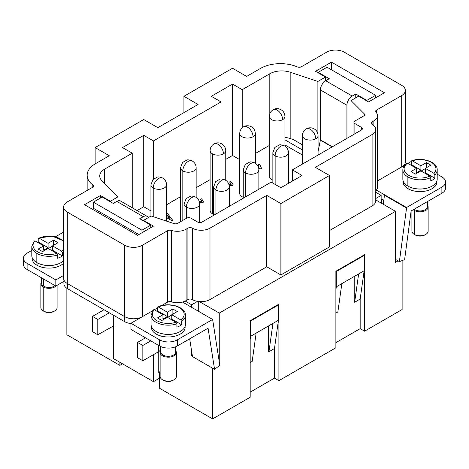 <?xml version="1.0" encoding="UTF-8"?>
<svg xmlns="http://www.w3.org/2000/svg" width="469" height="469" viewBox="0 0 469 469"><rect width="100%" height="100%" fill="white"/><g stroke="black" fill="none" stroke-linecap="round" stroke-linejoin="round"><path stroke-width="0.7" d="M437.202 174.192L441.892 176.901A12.493 7.211 180 0 1 445.521 181.526A12.493 7.211 180 0 1 441.892 187.102L441.892 193.222A12.493 7.211 0 0 0 445.521 187.647M428.144 207.122L428.144 231.094A8.12 4.69 180 0 1 425.547 234.529A8.12 4.69 180 0 1 414.285 234.412A8.12 4.69 180 0 1 411.911 231.252M427.523 205.316A8.12 4.69 180 0 1 428.144 207.228A8.12 4.69 180 0 1 423.044 211.472A8.12 4.69 180 0 1 414.285 210.434A8.12 4.69 180 0 1 413.283 209.737M427.523 201.518L427.523 206.612A7.498 4.327 180 0 1 422.891 210.61A7.498 4.327 180 0 1 414.725 209.672A7.498 4.327 180 0 1 414.104 209.262M432.06 186.146A16.866 9.738 180 0 1 408.1 186.211L408.1 188.761A16.866 9.738 180 0 1 403.158 181.861M436.891 180.952L436.891 181.872A16.866 9.738 180 0 1 426.479 190.871A16.866 9.738 180 0 1 408.1 188.761M411.706 160.72C422.346 156.851 437.724 162.004 437.202 169.884L437.202 179.07A17.177 9.919 180 0 1 426.608 188.227A17.177 9.919 180 0 1 407.878 186.082A17.177 9.919 180 0 1 402.848 179.07L402.848 169.884C402.9 167.304 404.231 165.053 406.846 163.136L407.514 163.171A15.928 9.198 180 0 0 408.763 175.371A15.928 9.198 180 0 0 429.885 176.092L420.91 170.904L415.387 174.093L410.967 171.543L416.49 168.353L407.514 163.171M410.551 164.93A17.177 9.919 180 0 1 411.372 164.637L411.372 161.318L411.712 160.72L412.286 160.826A15.928 9.198 180 0 1 431.287 162.362A15.928 9.198 180 0 1 433.948 173.337L434.863 174.884L434.863 178.197L425.324 172.692L425.324 168.353L433.948 173.337M434.863 178.197A17.177 9.919 180 0 1 430.776 180.94L430.776 177.622L429.885 176.092M191.651 307.347L191.651 304.797L185.202 301.075A12.493 7.211 180 0 1 182.482 302.054L212.633 319.459L177.294 339.861A12.493 7.211 180 0 1 159.63 339.861L159.63 345.981A12.493 7.211 0 0 0 177.294 345.981L208.072 328.212L214.579 369.343L192.495 356.592L189.681 338.829M23.479 263.9A12.493 7.211 0 0 0 27.108 269.476L55.823 286.049L55.823 279.929L63.649 275.414M27.108 269.476L27.108 263.355A12.493 7.211 180 0 1 23.479 257.78A12.493 7.211 180 0 1 27.108 253.154L31.798 250.446M156.775 311.181A17.177 9.919 180 0 1 157.49 310.83L157.49 307.517L157.783 306.931L158.381 307.007L167.357 312.19L167.357 316.528L162.942 319.078L162.942 314.74L154.319 309.763A15.928 9.198 0 0 0 156.974 320.737A15.928 9.198 0 0 0 175.981 322.273L167.357 317.29L161.834 320.479L157.42 317.929L162.942 314.74M171.115 319.459L171.777 319.078L171.777 314.74L180.753 319.922A15.928 9.198 0 0 0 179.504 307.728A15.928 9.198 0 0 0 158.381 307.007M180.753 319.922L181.644 321.458L181.644 324.777A17.177 9.919 180 0 1 176.895 327.133L176.895 323.821L175.981 322.273M157.49 307.94L153.404 310.255M57.095 307.711A8.12 4.69 180 0 1 54.498 311.041A8.12 4.69 180 0 1 43.23 310.918A8.12 4.69 180 0 1 40.856 307.764M56.075 285.908A8.12 4.69 180 0 1 43.23 286.946A8.12 4.69 180 0 1 40.856 283.792A8.12 4.69 180 0 1 41.477 281.828M55.084 285.627A7.498 4.327 180 0 1 43.676 286.178A7.498 4.327 180 0 1 41.483 283.264M63.649 263.185A16.866 9.738 180 0 1 37.051 265.266A16.866 9.738 180 0 1 32.109 258.384L32.109 257.458M63.649 248.957A15.928 9.198 180 0 1 61.486 251.067L62.377 252.603L62.377 255.916A17.177 9.919 180 0 1 57.628 258.278L57.628 254.96L56.714 253.412A15.928 9.198 180 0 1 37.713 251.876A15.928 9.198 180 0 1 35.052 240.908L34.137 241.4M63.649 260.735A17.177 9.919 180 0 1 36.828 262.587A17.177 9.919 180 0 1 31.798 255.564L31.798 246.395L34.301 240.908M39.115 238.152L48.09 243.335L48.09 247.667L38.224 241.975L38.224 238.657L38.517 238.07L39.115 238.152A15.928 9.198 180 0 1 63.649 241.793M272.852 180.16A7.809 4.508 180 0 1 271.604 179.58A7.809 4.508 180 0 1 269.317 176.391L269.317 116.459A7.809 4.508 0 0 0 271.604 119.642A7.809 4.508 0 0 0 282.649 119.642A7.809 4.508 0 0 0 284.935 116.459L284.935 146.135M243.259 197.25A7.809 4.508 180 0 1 242.01 196.663A7.809 4.508 180 0 1 239.723 193.474L239.723 133.542C239.8 130.634 241.101 128.383 243.628 126.782A7.809 4.508 60 0 1 247.532 127.169A7.809 4.508 60 0 1 253.055 136.731A7.809 4.508 0 0 0 255.341 133.542L255.341 163.224M212.416 213.753A7.809 4.508 180 0 1 210.124 210.563L210.124 150.631A7.809 4.508 0 0 0 212.416 153.82L212.416 213.753A7.809 4.508 180 0 0 213.659 214.339M66.868 288.259L66.868 334.766L119.871 365.369L119.871 362.308M166.554 216.455L169.743 218.296L166.554 214.181M169.743 218.296L166.554 216.508M166.554 212.269L172.598 220.16L171.748 220.653L166.554 217.651M172.569 220.178L166.554 212.316M229.2 185.753L232.507 185.572L233.064 184.552L230.795 181.403L229.576 181.937M233.064 184.581L230.795 181.456M231.264 184.106L230.965 184.704L231.264 184.106L229.523 181.908L230.795 181.403M230.965 184.704L229.007 184.804M230.965 184.657L228.989 184.751M260.225 165.323L261.667 168.74L260.993 169.127L258.612 167.75M261.667 168.787L260.242 165.135L258.401 164.074L258.325 164.789M258.401 164.074L260.242 165.088M258.401 164.027L258.601 166.601L258.061 166.284M258.02 166.214L258.601 166.548M199.577 202.649L203.065 202.573L203.517 201.699L201.606 198.792L200.275 199.225M203.517 201.723L201.606 198.838M201.723 201.26L201.482 201.688C202.01 201.119 201.588 200.286 200.222 199.19L201.606 198.792M201.723 201.283L201.482 201.74L199.366 201.734M201.482 201.74L199.348 201.682M269.317 145.449L255.341 153.521M225.741 159.384L232.513 155.479L239.723 159.642M166.554 204.777L180.53 196.71M196.148 187.694L210.124 179.621M137.089 210.569L143.725 206.735L150.936 210.903M302.446 155.051L284.935 144.939M292.369 181.104L292.369 169.884L361.493 129.972A3.125 1.806 0 0 0 362.402 128.817A3.125 1.806 0 0 0 361.493 127.421L354.869 123.599A3.125 1.806 180 0 1 353.96 122.204A3.125 1.806 180 0 1 354.869 121.049L363.704 115.949A3.125 1.806 180 0 0 364.618 114.671L364.618 114.671A3.125 1.806 180 0 0 364.202 113.768L351.011 100.577L358.627 96.18L368.564 101.92L384.469 92.739L331.46 62.137L315.555 71.317L325.498 77.057L317.882 81.454L317.882 133.9M284.935 137.394A16.866 9.738 180 0 1 290.164 138.519L290.164 72.214A16.866 9.738 0 0 0 269.804 73.762L242.233 89.679L232.513 84.068L211.308 96.309L221.028 101.92L221.028 143.461M221.028 101.92L153.445 140.94L143.725 135.33L122.52 147.571L132.24 153.181L132.24 207.773M292.369 169.884L302.083 175.494L280.884 187.735L271.164 182.124L202.033 222.036A3.125 1.806 180 0 1 197.613 222.036L190.989 218.214A3.125 1.806 0 0 0 186.574 218.214L177.739 223.314A3.125 1.806 180 0 1 173.97 223.602L151.118 215.986L143.502 220.383L153.445 226.117L137.54 235.297L84.531 204.695L100.436 195.514L110.373 201.254L117.989 196.857L101.99 180.852A16.866 9.738 180 0 1 99.727 175.981A16.866 9.738 180 0 1 104.669 169.098L132.24 153.181M92.803 187.143L92.803 184.979A28.111 16.227 0 0 1 87.158 175.207A28.111 16.227 0 0 1 95.389 163.745L109.271 155.731L95.137 147.571L143.725 119.519L157.86 127.679L198.059 104.47L183.924 96.309L232.513 68.257L246.647 76.418L260.524 68.404A28.111 16.227 180 0 1 297.305 66.909A3.125 1.806 0 0 0 301.391 66.745L326.6 52.188A12.493 7.211 180 0 1 344.269 52.188L401.693 85.34A12.493 7.211 180 0 1 405.327 90.916A12.493 7.211 180 0 1 401.693 95.547L376.513 110.08A3.125 1.806 0 0 0 375.605 111.259A3.125 1.806 0 0 0 375.986 112.226A12.493 7.211 180 0 1 377.504 116.089A12.493 7.211 180 0 1 373.863 120.791L372.099 121.811A3.125 1.806 0 0 0 371.19 122.972A3.125 1.806 0 0 0 372.099 124.361A12.493 7.211 180 0 1 375.728 129.936A12.493 7.211 180 0 1 372.099 134.562L315.338 167.333L329.473 175.494L280.884 203.552L280.884 274.957L266.744 266.797L209.983 299.568A12.493 7.211 180 0 1 199.384 301.608L219.263 313.087L219.263 361.857M92.803 184.979A3.125 1.806 180 0 1 93.431 186.064A3.125 1.806 180 0 1 92.516 187.336L67.307 201.893A12.493 7.211 0 0 0 63.649 206.993A12.493 7.211 0 0 0 67.307 212.094L124.731 245.246A12.493 7.211 0 0 0 142.4 245.246L167.58 230.707A3.125 1.806 180 0 1 171.291 230.402A12.493 7.211 0 0 0 186.129 229.177L187.899 228.157A3.125 1.806 180 0 1 192.313 228.157A12.493 7.211 0 0 0 209.983 228.157L266.744 195.385L280.884 203.552M290.164 72.214L317.882 81.454M153.445 140.94L153.445 179.07M143.725 206.735L143.725 135.33M95.137 163.892L95.137 147.571M232.513 155.479L232.513 84.068M266.744 195.385L266.744 266.797M280.884 274.957L329.473 246.905L329.473 175.494M183.924 112.63L183.924 96.309M331.46 69.787L331.46 62.137M351.011 136.028L351.011 100.577M405.351 90.447L405.351 161.852A12.493 7.211 180 0 1 401.693 166.952L377.522 180.905M325.498 80.885L325.498 77.057M242.233 89.679L242.233 127.808M97.787 334.76L97.787 319.459L92.487 316.399L92.487 331.7L97.787 334.76L113.908 325.709L113.908 315.455M160.122 376.355A8.12 4.69 0 0 0 162.497 379.773A8.12 4.69 0 0 0 173.764 379.896A8.12 4.69 0 0 0 176.356 376.302M160.744 350.683A8.12 4.69 0 0 0 160.122 352.489A8.12 4.69 0 0 0 162.497 355.801A8.12 4.69 0 0 0 171.349 356.821A8.12 4.69 0 0 0 176.362 352.489A8.12 4.69 0 0 0 175.74 350.683M185.108 326.318L185.108 327.239A16.866 9.738 180 0 1 174.685 336.238A16.866 9.738 180 0 1 156.312 334.127A16.866 9.738 180 0 1 151.376 327.239L151.376 326.318M160.744 351.879A7.498 4.327 0 0 0 162.942 355.039A7.498 4.327 0 0 0 171.226 355.948A7.498 4.327 0 0 0 175.734 351.832M398.046 260.87L395.508 262.335L395.508 211.326L219.263 313.087M120.768 201.166A7.498 4.327 120 0 0 116.781 201.383L113.246 203.423L102.201 197.044L93.366 202.145L141.96 230.197L141.96 232.747M148.198 217.669A7.498 4.327 120 0 0 147.032 216.315A7.498 4.327 120 0 0 143.285 216.684L139.75 218.724L150.795 225.097L150.795 227.647M158.745 371.489L159.63 371.999L159.63 388.32L212.633 418.923L250.182 397.243L250.182 320.737L278.891 304.158L278.891 380.67L335.874 347.769L335.874 271.258L364.589 254.685L364.589 331.196L402.132 309.517L402.132 260.582M122.52 363.838L119.871 365.369M364.589 331.196L360.169 328.646L335.874 342.669M278.891 380.67L274.476 378.12L250.182 392.143M250.182 362.56L252.17 361.411L256.144 333.107L250.622 336.291L250.182 339.439M256.144 333.107L272.929 323.417L268.954 351.721L274.476 348.537L278.451 320.227L272.929 323.417M278.451 320.227L278.451 304.926L250.622 320.989L250.622 336.291M268.954 351.721L268.514 351.469L268.514 325.967M278.451 304.926L278.011 304.668M250.622 320.989L250.182 320.737M274.476 378.12L274.476 348.537M212.633 368.224L212.633 418.923M360.169 299.058L364.149 270.748L358.627 273.937L354.652 302.247L360.169 299.058L360.169 328.646M354.652 302.247L354.206 301.995L354.206 276.487M358.627 273.937L336.32 286.817L336.32 271.516L364.149 255.447L364.149 270.748M336.32 286.817L335.874 289.965M335.874 313.087L337.862 311.938L341.842 283.628M336.32 271.516L335.874 271.258M364.149 255.447L363.704 255.195M381.813 199.343L381.813 203.423M138.865 234.535L93.366 208.265L93.366 202.145M141.96 230.197L150.795 225.097M116.963 223.42L116.963 221.89M355.754 97.839L355.754 94.017L366.799 100.389L366.799 100.899M318.064 151.481L320.386 140.143A1.249 0.721 120 0 0 320.415 139.862L320.415 89.937A7.498 4.327 -60 0 1 325.715 80.75L329.25 78.71L318.205 72.337L318.205 72.847M318.205 72.337L327.04 67.237L375.634 95.289L375.634 97.839M375.634 95.289L366.799 100.389M346.919 138.39L346.919 105.238A7.498 4.327 -60 0 1 352.219 96.057L355.754 94.017M92.487 316.399L104.012 309.745M97.787 319.459L109.318 312.805M145.49 337.821L137.54 342.411L142.84 345.471L142.84 360.778L137.54 357.718L137.54 342.411M150.795 340.881L142.84 345.471M160.744 349.118A7.809 4.508 180 0 1 158.522 351.721L142.84 360.778M159.63 378.12L153.445 381.69L153.445 354.658M159.63 371.999L158.745 372.509L158.745 351.592M153.445 381.69L113.686 358.738L113.686 325.656M130.915 323.575A12.493 7.211 180 0 1 124.555 321.605L67.571 288.705A12.493 7.211 180 0 1 63.913 283.604L63.913 279.882M63.673 278.873A12.493 7.211 0 0 0 67.307 283.499L124.731 316.657A12.493 7.211 0 0 0 142.4 316.657L130.915 323.288L130.915 329.408L159.63 345.981M302.446 149.951L284.935 139.838M290.164 138.519L293.301 139.569L302.446 144.851M318.064 153.867L319.09 154.459M375.757 192.272L381.15 195.391L381.15 203.042M63.913 281.382L55.823 286.049M130.915 323.288L159.63 339.861M182.482 302.054A12.493 7.211 180 0 1 171.291 301.813A3.125 1.806 0 0 0 167.58 302.118L167.58 230.707M142.4 245.246L142.4 316.657L152.753 310.677M161.5 305.63L167.58 302.118M411.372 161.365L407.878 163.382M404.542 165.311L401.693 166.952L401.693 95.547M62.377 255.916L52.51 250.217L52.51 245.885L61.486 251.067M56.714 253.412L48.09 248.435L42.568 251.624L38.153 249.074L43.676 245.885L35.052 240.908M51.848 250.604L52.51 250.217M48.09 247.667L43.676 250.217L43.676 245.885M37.508 242.326A17.177 9.919 180 0 1 38.224 241.975M48.313 248.564L52.51 246.137M53.613 245.246L53.613 240.146L58.033 242.696L52.51 245.885M48.09 243.335L53.613 240.146M61.011 262.652A16.866 9.738 180 0 1 37.051 262.716L37.051 265.266M162.497 379.773L163.382 380.283A6.871 3.969 0 0 0 172.914 380.388M375.757 198.504L381.15 195.391M54.715 310.918L53.835 311.428A6.871 3.969 180 0 1 44.115 311.428L43.23 310.918L43.23 286.946M171.777 319.078L181.644 324.777M157.49 310.83L167.357 316.528M171.777 314.998L167.58 317.419M167.357 312.19L172.879 309.007L172.879 314.107M172.879 309.007L177.294 311.557L171.777 314.74M151.065 324.208A17.177 9.919 0 0 0 156.095 331.448A17.177 9.919 0 0 0 175.084 333.529A17.177 9.919 0 0 0 185.407 324.097M156.312 331.577A16.866 9.738 0 0 0 180.278 331.513M55.553 236.728L62.447 232.753L63.649 233.445M212.633 319.459L219.809 365.316L214.579 369.343M27.108 263.355L55.823 279.929M192.442 356.258L191.651 355.801L191.651 351.281M412.286 160.826L420.91 165.803L420.91 170.141L416.49 172.692L416.49 168.353M420.91 170.141L411.372 164.637M424.662 173.073L425.324 172.692M420.91 165.803L426.432 162.62L430.847 165.17L425.324 168.353M426.432 167.72L426.432 162.62M421.127 171.033L425.324 168.611M191.651 355.801L192.308 355.426M395.508 211.326L375.757 199.923M191.651 304.797L197.572 301.379A12.493 7.211 180 0 1 192.313 299.568A3.125 1.806 0 0 0 187.899 299.568L186.129 300.588A12.493 7.211 180 0 1 185.202 301.075M198.276 311.17L198.276 301.491M425.77 234.412L424.885 234.922A6.871 3.969 180 0 1 415.165 234.922L414.285 234.412L414.285 210.434M383.261 204.255L384.469 195.251L406.553 208.007L399.377 261.638L404.606 259.633L411.114 210.991L441.892 193.222M399.377 261.638L395.508 259.404M406.553 208.007L406.553 207.503L441.892 187.102M375.757 190.801A12.493 7.211 0 0 0 376.396 190.092L406.553 207.503M383.771 200.468L381.15 198.962M376.396 190.092A12.493 7.211 0 0 0 377.516 187.354M199.384 301.608A12.493 7.211 180 0 1 197.572 301.379M375.757 129.462L375.757 200.873A12.493 7.211 180 0 1 372.099 205.973L329.473 230.584M117.989 200.843L117.989 196.857M143.502 220.893L143.502 220.383M100.436 213.876L100.436 212.346M100.436 198.065L100.436 195.514M110.373 219.615L110.373 218.085M110.373 201.764L110.373 201.254M430.776 177.622A17.177 9.919 180 0 1 407.878 176.901L407.878 186.082M407.878 176.901A17.177 9.919 180 0 1 402.871 170.417M414.725 208.904L414.725 209.672M437.19 170.259A17.177 9.919 180 0 1 434.863 174.884M177.294 345.981L177.294 339.861M181.644 321.458A17.177 9.919 0 0 0 185.396 314.722M151.077 314.881A17.177 9.919 0 0 0 151.082 315.725A17.177 9.919 0 0 0 156.095 322.267A17.177 9.919 0 0 0 176.895 323.821M57.628 254.96A17.177 9.919 180 0 1 36.828 253.407L36.828 262.587M43.676 279.037L43.676 286.178M36.828 253.407A17.177 9.919 180 0 1 31.822 246.923M302.446 164.062L302.446 135.582A7.809 4.508 0 0 0 304.733 138.771A7.809 4.508 0 0 0 315.778 138.771A7.809 4.508 0 0 0 318.064 135.582L318.064 155.046M272.852 152.566A7.809 4.508 0 0 0 275.139 155.86A7.809 4.508 0 0 0 283.651 156.834A7.809 4.508 0 0 0 288.47 152.671L288.47 183.356M288.47 152.671C288.394 149.763 287.092 147.506 284.566 145.906A7.809 4.508 120 0 0 280.661 146.293A7.809 4.508 120 0 0 275.139 155.86L275.139 184.423M243.259 198.24L243.259 169.76A7.809 4.508 0 0 0 245.545 172.944L245.545 196.916M213.665 186.738A7.809 4.508 -0 0 0 215.945 190.033A7.809 4.508 -0 0 0 224.458 191.012A7.809 4.508 -0 0 0 229.277 186.844L229.277 206.307M229.277 186.844C229.2 183.936 227.899 181.679 225.372 180.084A7.809 4.508 120 0 0 221.468 180.471A7.809 4.508 120 0 0 215.945 190.033L215.945 214.005M184.065 219.662L184.065 203.933A7.809 4.508 -0 0 0 186.351 207.122L186.351 218.343M239.735 133.313A7.809 4.508 0 0 0 242.01 136.731A7.809 4.508 0 0 0 253.055 136.731M242.01 136.731L242.01 196.663M192.255 160.961A7.809 4.508 120 0 0 188.339 161.342A7.809 4.508 120 0 0 182.816 170.904A7.809 4.508 0 0 0 191.329 171.883A7.809 4.508 0 0 0 196.148 167.72L196.148 197.396M180.53 221.702L180.53 167.72A7.809 4.508 0 0 0 182.816 170.904L182.816 220.383M150.936 184.698A7.809 4.508 -0 0 0 153.222 187.993A7.809 4.508 -0 0 0 161.735 188.972A7.809 4.508 -0 0 0 166.554 184.804L166.554 221.128M166.554 184.804C166.477 181.896 165.176 179.639 162.649 178.044A7.809 4.508 120 0 0 158.745 178.431A7.809 4.508 120 0 0 153.222 187.993L153.222 216.684M209.983 299.568L209.983 228.157M113.469 325.709L113.469 315.203M225.741 150.631C225.466 146.58 223.35 144.024 219.398 142.957C217.071 142.67 215.283 142.975 214.028 143.866A7.809 4.508 60 0 1 217.933 144.253A7.809 4.508 60 0 1 223.455 153.82A7.809 4.508 0 0 0 225.741 150.631L225.741 180.313M212.416 153.82A7.809 4.508 0 0 0 223.455 153.82M284.935 116.459C284.66 112.402 282.543 109.846 278.586 108.785C276.264 108.497 274.476 108.802 273.222 109.693A7.809 4.508 60 0 1 277.126 110.08A7.809 4.508 60 0 1 282.649 119.642M199.683 203.933C199.606 201.019 198.305 198.768 195.778 197.168A7.809 4.508 120 0 0 191.874 197.555A7.809 4.508 120 0 0 186.351 207.122A7.809 4.508 -0 0 0 194.864 208.095A7.809 4.508 -0 0 0 199.683 203.933L199.683 222.564M143.285 216.684L116.781 201.383M254.984 163.001A7.809 4.508 120 0 0 251.067 163.382A7.809 4.508 120 0 0 245.545 172.944A7.809 4.508 0 0 0 253.969 173.94A7.809 4.508 0 0 0 258.87 169.86M318.064 135.582C317.789 131.531 315.672 128.975 311.715 127.914C309.393 127.627 307.605 127.926 306.351 128.823A7.809 4.508 60 0 1 310.255 129.21A7.809 4.508 60 0 1 315.778 138.771M352.219 96.057L325.715 80.75M346.919 105.238L320.415 89.937M320.415 139.862L332.392 146.774M332.134 146.926L320.386 140.143M158.522 345.348L158.522 351.721M67.571 283.657L67.571 288.705M124.555 316.552L124.555 321.605M269.804 113.75L269.804 73.762M104.669 183.537L104.669 169.098M171.291 301.813L171.291 230.402M186.129 300.588L186.129 229.177M187.899 299.568L187.899 228.157M192.313 228.157L192.313 299.568M124.731 245.246L124.731 316.657M67.307 212.094L67.307 283.499M376.513 110.08L376.513 112.853M361.493 129.972L361.493 127.421M354.869 133.8L354.869 123.599M373.863 125.645L373.863 120.791M372.099 124.361L372.099 121.811M372.099 205.973L372.099 134.562M364.202 115.573L364.202 113.768M445.55 182.001L445.55 188.122M411.905 231.094L411.905 210.534M23.45 264.375L23.45 258.255M157.783 306.931C168.131 301.702 186.029 306.673 185.419 315.25L185.419 324.431M151.059 324.431L151.059 315.25L153.568 309.763M40.856 307.6L40.856 283.628M38.517 238.07L52.118 236.124L63.649 240.908M162.649 178.044C159.823 176.989 158.035 176.684 157.279 177.135L152.97 179.545L150.936 184.804L150.936 216.092M176.362 376.46L176.362 352.489M196.148 167.72C196.071 164.807 194.77 162.555 192.243 160.955C189.423 159.9 187.629 159.595 186.873 160.046L182.57 162.456L180.53 167.72M214.028 143.866C211.501 145.466 210.2 147.723 210.124 150.631M273.222 109.693C270.695 111.294 269.394 113.545 269.317 116.459M175.74 351.979L175.74 346.749M195.778 197.168C192.952 196.112 191.164 195.813 190.408 196.259L186.099 198.674L184.065 203.933M225.372 180.084C222.552 179.029 220.758 178.724 220.002 179.176L215.699 181.585L213.659 186.844L213.659 215.324M120.527 201.008L147.032 216.315M258.876 189.224L258.876 169.76C258.8 166.847 257.499 164.596 254.972 162.995C252.146 161.94 250.358 161.635 249.602 162.086L245.293 164.496L243.259 169.76M284.566 145.906C281.74 144.851 279.952 144.552 279.196 145.003L274.887 147.413L272.852 152.671L272.852 183.103M306.351 128.823C303.824 130.423 302.523 132.674 302.446 135.582M405.087 164.672L405.087 163.329M173.102 380.283L173.981 379.773M87.158 175.218L87.158 190.432M63.649 206.993L63.649 278.398M353.954 134.327L353.954 122.321M377.522 187.102L377.522 115.691M160.122 352.489L160.122 376.46M160.744 346.556L160.744 351.979M41.477 283.118L41.477 277.771M403.158 181.872L403.158 180.952M57.095 285.316L57.095 307.6M255.341 133.542C255.066 129.491 252.949 126.935 248.992 125.874C246.671 125.586 244.882 125.885 243.628 126.782"/></g></svg>
